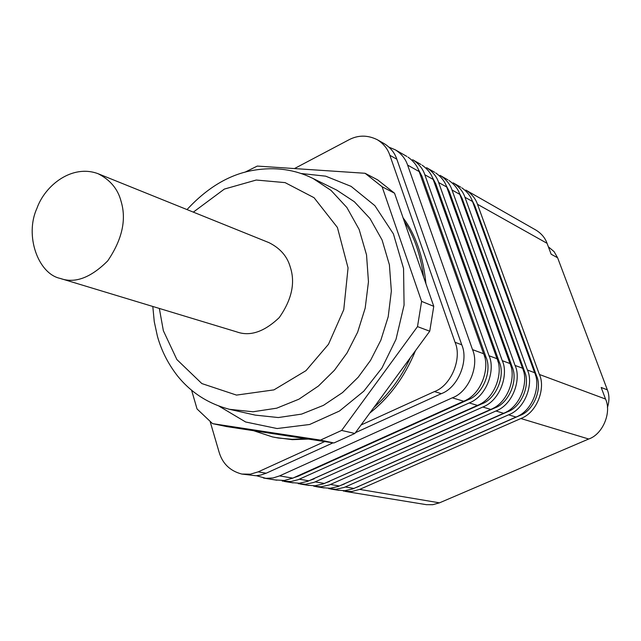 <?xml version="1.0" encoding="UTF-8"?>
<svg xmlns="http://www.w3.org/2000/svg" width="641" height="641" viewBox="0 0 641 641"><rect width="100%" height="100%" fill="white"/><g stroke="black" fill="none" stroke-linecap="round" stroke-linejoin="round"><path stroke-width="0.96" d="M121.069 201.33C126.638 219.655 122.191 239.502 107.728 260.871C90.645 277.898 74.789 283.739 60.158 278.402C38.067 273.755 24.502 235.423 36.882 208.469C44.942 185.425 71.992 163.944 98.049 173.695C110.284 179.905 117.952 189.111 121.069 201.33M98.049 173.695L269.004 242.659C280.125 248.227 287.184 256.28 290.189 266.816C295.509 282.617 291.855 299.547 279.236 317.599C264.188 331.91 250.014 336.669 236.713 331.878L61.047 278.675M466.84 190.697C472.177 194.487 475.726 199.014 477.481 204.287L539.369 374.464C545.571 386.98 538.031 412.075 520.869 418.525L359.673 489.395L439.494 502.84L588.694 439.013C602.66 434.43 611.915 412.467 605.529 399.047L601.186 387.468L607.347 389.856C609.447 395.209 609.463 401.13 607.404 407.612M439.494 502.84L432.755 504.691L426.441 504.683L345.235 491.407M359.673 489.395L351.709 491.535L343.368 491.054M548.375 246.809L554.088 251.633L557.614 257.77L551.156 254.229L547.069 243.324L477.481 204.287M607.347 389.856L557.614 257.77M465.775 190.056L536.092 230.183C541.461 233.54 545.122 237.923 547.069 243.324M473.827 205.112L474.765 205.633L471.952 200.072M474.765 205.633L536.517 375.738C542.655 389.031 533.464 410.889 519.803 415.536L358.503 486.439M356.3 487.408L358.744 486.487M337.599 490.109L344.778 490.694L352.895 488.883L516.013 417.059C533.264 410.56 540.86 385.297 534.634 372.701L472.513 201.506C470.75 196.202 467.193 191.643 461.832 187.845M454.197 183.486C459.597 187.316 463.179 191.907 464.949 197.26L527.415 370.017C533.681 382.733 526.005 408.245 508.609 414.823L344.217 487.432L336.036 489.259L328.817 488.674M461.151 198.045L462.201 198.63L459.148 192.677M462.201 198.63L524.522 371.323C530.724 384.824 521.381 407.051 507.536 411.786L344.009 483.955M341.349 485.133L344.377 484.019M322.864 487.697L330.123 488.282L338.336 486.439L503.594 413.301C521.085 406.682 528.817 380.994 522.519 368.198L459.829 194.383C458.051 189.007 454.453 184.384 449.029 180.538M441.144 176.043C446.609 179.921 450.23 184.576 452.017 190L515.052 365.426C521.389 378.334 513.577 404.287 495.942 410.993L329.37 484.941L321.093 486.799L313.786 486.215M448.051 190.746L449.229 191.403L445.928 185.049M449.229 191.403L512.119 366.756C518.385 380.466 508.89 403.077 494.852 407.908L329.041 481.391M325.981 482.753L329.538 481.471M307.64 485.205L314.979 485.798L323.296 483.915L490.75 409.423C508.481 402.668 516.35 376.539 509.988 363.543L446.721 187.036C444.926 181.571 441.288 176.892 435.808 172.99M427.659 168.343C433.188 172.269 436.85 176.988 438.644 182.501L502.264 360.675C508.666 373.791 500.709 400.192 482.825 407.027L314.034 482.361L305.661 484.267L298.265 483.675M434.518 183.206L435.824 183.935L432.266 177.164M435.824 183.935L499.283 362.029C505.621 375.963 495.966 398.966 481.736 403.902L313.577 478.731M310.148 480.269L314.21 478.843M291.911 482.633L299.339 483.226L307.752 481.311L477.457 405.408C495.437 398.518 503.457 371.932 497.023 358.728L433.172 179.432C431.369 173.887 427.691 169.144 422.147 165.194M413.725 160.394C419.31 164.368 423.012 169.152 424.823 174.753L489.019 355.755C495.493 369.088 487.392 395.954 469.252 402.925L298.177 479.7L290.95 481.535L282.216 481.046M420.52 175.402L421.962 176.211L418.132 169.024M421.962 176.211L485.998 357.133C492.4 371.299 482.585 394.712 468.154 399.744L298.361 476.127L297.584 475.991M293.818 477.681L298.361 476.127M256.456 475.718L265.879 478.346L273.026 477.97L279.588 475.894L292.825 478.13L463.691 401.25C481.936 394.215 490.101 367.157 483.594 353.736L419.166 171.572C417.347 165.939 413.629 161.131 408.013 157.133M275.646 479.973L284.42 480.454L292.825 478.13M419.166 171.572L407.612 165.09L472.505 349.617C479.7 365.61 468.587 392.116 452.322 397.813L279.588 475.894M407.612 165.09C405.465 158.728 401.338 153.632 395.241 149.794L389.031 147.19M210.192 421.738L219.078 452.081C222.499 463.651 230.079 470.975 241.817 474.052L250.351 474.18L258.195 471.856L266.191 473.21L260.719 475.077L255.999 475.75L241.817 474.052M377.325 139.73L384.36 143.744C390.513 147.614 394.68 152.774 396.835 159.216L389.864 155.306C387.701 148.816 383.518 143.624 377.325 139.73C367.509 134.89 357.958 134.955 348.672 139.93L294.459 168.567M355.435 432.667L441.304 393.662C457.746 387.869 469.004 360.987 461.752 344.794L396.835 159.216M389.864 155.306L455.046 342.294C462.337 358.615 450.984 385.73 434.43 391.579L361.043 425.007M266.191 473.21L333.024 442.843M324.683 441.569L258.195 471.856M308.457 439.093L292.272 439.654L274.885 437.418M403.077 217.82C415.568 234.422 423.196 256.416 425.953 283.803M415.496 350.651C404.888 376.547 389.648 397.356 369.777 413.084M410.504 357.47L429.742 331.205L417.499 326.622L341.653 430.432L320.468 440.103L212.556 423.637L227.034 426.65L333.905 442.979L354.85 433.468L410.504 357.47C401.218 377.445 388.975 394.167 373.767 407.636M404.359 221.522L423.597 277C420.512 254.501 414.102 236.008 404.359 221.522L394.544 193.221L377.669 179.889L365.074 173.278L382.108 186.755L421.602 301.382L433.765 306.326L423.597 277M305.973 438.716L292.008 439.285L278.386 438.035L272.433 436.906L253.564 430.704M429.742 331.205L433.765 306.326M382.108 186.755L394.544 193.221M244.806 172.269L257.281 166.083L365.074 173.278M212.556 423.637L197.051 408.966L191.619 390.305M320.468 440.103L333.905 442.979M341.653 430.432L354.85 433.468M421.602 301.382L417.499 326.622M301.006 173.487L325.676 176.171L351.108 186.371L374.865 205.657L393.398 233.869L403.558 268.491L404.07 305.148L395.994 339.353L381.94 368.038L363.784 391.202L339.434 411.049L309.635 424.494L277.08 428.541L245.639 421.986L218.982 406.122M159.337 308.441L163.359 330.716L176.876 359.553L201.851 383.566L236.513 395.096L273.939 389.88L305.989 370.65L328.488 344.273L343.76 309.683L348.055 267.906L337.398 227.451L314.05 197.7L285.101 182.621L256.256 180.033L224.366 189.079L193.326 212.131M520.869 418.525L588.694 439.013M539.369 374.464L605.529 399.047M519.29 415.384L519.803 415.536M535.475 375.362L536.517 375.738M345.307 486.976L353.984 488.434M508.609 414.823L516.013 417.059M527.415 370.017L534.634 372.701M472.513 201.506L464.949 197.26M506.911 411.602L507.536 411.786M523.368 370.899L524.522 371.323M330.476 484.476L339.434 485.982M495.942 410.993L503.594 413.301M515.052 365.426L522.519 368.198M459.829 194.383L452.017 190M494.115 407.684L494.852 407.908M510.845 366.283L512.119 366.756M315.156 481.888L324.41 483.45M482.825 407.027L490.75 409.423M502.264 360.675L509.988 363.543M446.721 187.036L438.644 182.501M480.87 403.638L481.736 403.902M497.881 361.516L499.283 362.029M299.315 479.22L308.882 480.838M469.252 402.925L477.457 405.408M489.019 355.755L497.023 358.728M433.172 179.432L424.823 174.753M467.161 399.439L468.154 399.744M484.468 356.572L485.998 357.133M452.322 397.813L463.691 401.25M472.505 349.617L483.594 353.736M461.752 344.794L455.046 342.294M441.304 393.662L434.43 391.579M255.246 415.112L278.33 417.547L301.607 414.102L323.425 405.368L342.518 392.588L358.183 377.245L370.554 360.354L380.858 340.179L388.206 316.726L391.355 291.046L389.399 264.805L382.092 240.006L370.001 218.541L354.353 201.739L336.693 190.089L313.032 178.486L330.988 190.353L346.885 207.524L359.152 229.478L366.532 254.878L368.463 281.784L365.186 308.129L357.638 332.198L347.069 352.919L334.426 370.274L318.417 386.042L298.93 399.191L276.688 408.189L252.971 411.77L229.486 409.311L255.246 415.112M309.667 176.884L313.032 178.486C294.972 169.456 275.229 166.7 253.812 170.234C229.927 174.168 207.66 187.284 187.012 209.583M338.76 490.349L330.7 489.027M460.767 187.188L453.131 182.829M324.034 487.937L315.692 486.575M447.955 179.881L440.063 175.378M308.818 485.445L300.188 484.035M434.718 172.325L426.569 167.678M293.105 482.873L284.171 481.415M421.041 164.521L412.62 159.713M263.459 478.026L276.856 480.221M395.241 149.794L406.899 156.452M229.486 409.311C208.269 403.75 190.906 392.58 177.413 375.794C168.078 363.776 161.404 350.587 157.406 336.213L154.265 321.694L152.806 306.462"/></g></svg>

